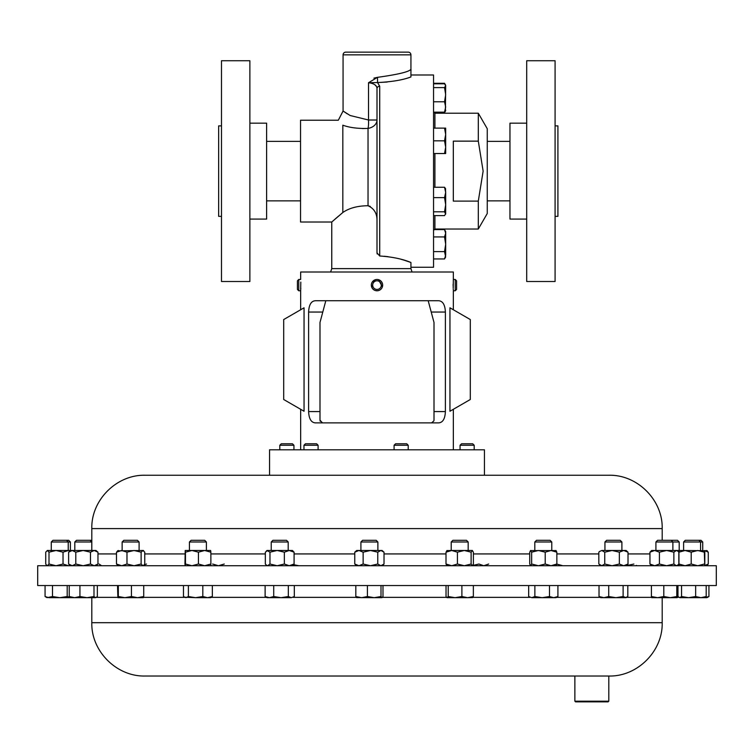 <?xml version="1.0" encoding="UTF-8"?>
<svg xmlns="http://www.w3.org/2000/svg" width="754" height="754" viewBox="0 0 754 754"><rect width="100%" height="100%" fill="white"/><g stroke="black" fill="none" stroke-linecap="round" stroke-linejoin="round"><path stroke-width="1.13" d="M368.923 585.547L716.3 585.547L716.3 565.726L37.7 565.726L37.7 585.547L368.923 585.547M574.868 701.182L608.798 701.182L608.12 701.861L575.547 701.861L574.868 701.182L574.868 676.027L608.855 676.027L145.145 676.027C116.644 676.762 91.074 651.183 91.809 622.691L662.191 622.691L662.191 597.668M574.868 676.027L382.514 676.027M221.488 216.36L218.66 216.36L218.66 125.88L221.488 125.88M249.876 281.506L249.876 60.735L221.488 60.735L221.488 281.506L249.876 281.506M249.876 219.075L266.614 219.075L266.614 123.166L249.876 123.166M555.085 125.88L557.913 125.88L557.913 216.36L555.085 216.36M526.697 171.12L526.697 281.506L555.085 281.506L555.085 60.735L526.697 60.735L526.697 171.12M526.697 123.166L509.958 123.166L509.958 219.075L526.697 219.075M478.3 201.111L453.324 201.111L453.324 141.139L478.3 141.139L483.135 171.12L478.3 201.111L478.3 229.028L487.254 213.533L487.254 128.708L478.3 113.213L434.907 113.213L434.907 128.114M410.93 267.255L433.55 267.255L433.55 74.985L410.93 74.985M377.179 253.975L377 252.863L379.714 255.992C392.316 256.869 402.721 259.037 410.93 262.486L410.93 268.613L331.76 268.613L331.76 222.015L342.825 212.496C349.206 208.066 357.613 205.814 368.037 205.738L370.261 206.407M338.329 216.275L334.833 219.31M362.514 128.566L368.037 128.406A11.31 8.586 0 0 0 377 120.009L377 220.979C377.217 213.646 374.229 208.566 368.037 205.738L368.037 128.406C358.018 128.736 349.611 127.662 342.825 125.192L342.825 212.496M410.93 262.486L404.502 260.3M404.398 260.262L401.071 259.301M388.131 256.68L384.238 256.256M410.93 54.854A2.714 2.714 0 0 0 408.216 52.139L345.784 52.139A2.714 2.714 0 0 0 343.07 54.854L343.07 111.017L350.167 115.522L368.517 120.009L368.517 82.723L377.471 77.342C397.858 74.514 409.017 71.847 410.93 69.33L410.93 54.854L343.07 54.854M347.189 113.788L343.07 111.017L338.32 120.225L300.544 120.225L300.544 222.015L331.76 222.015M410.93 70.395L410.93 76.936C403.022 79.981 391.892 81.856 377.556 82.554L379.714 86.21L379.714 255.992M300.808 282.071L300.667 290.676M300.761 289.168L300.808 288.226M298.754 290.78L298.754 279.47L297.425 280.808L297.425 289.451L298.754 290.78L300.658 290.78L300.658 309.762M372.24 282.071A5.655 5.655 0 0 0 373.937 289.885A5.655 5.655 0 0 0 381.76 288.188A5.655 5.655 0 0 0 380.063 280.375A5.655 5.655 0 0 0 372.24 282.071L375.596 279.649M377 290.78L375.501 290.582M372.033 287.839L371.345 284.927M373.362 282.788A4.317 4.317 0 0 0 374.663 288.763A4.317 4.317 0 0 0 380.638 287.462A4.317 4.317 0 0 0 379.337 281.496A4.317 4.317 0 0 0 373.362 282.788M453.239 289.168L453.277 289.819M453.343 309.762L453.343 290.78L455.246 290.78L455.246 279.47L456.575 280.808L456.575 289.451L455.246 290.78M453.192 288.188L453.333 279.583M460.063 445.256L461.552 443.767L472.701 443.767L474.2 445.256L460.063 445.256L460.063 449.799M279.8 445.256L281.299 443.767L292.448 443.767L293.937 445.256L279.8 445.256L279.8 449.799M394.078 445.256L395.577 443.767L406.726 443.767L408.216 445.256L394.078 445.256L394.078 449.799M303.956 445.256L305.445 443.767L316.595 443.767L318.094 445.256L303.956 445.256L303.956 449.799M484.445 475.246L484.445 449.799L269.555 449.799L269.555 475.246L452.975 475.246M683.605 541.994L685.282 540.307L701.041 540.307L702.728 541.994L683.605 541.994L683.605 550.486M91.809 541.994L74.806 541.994L74.806 550.486M91.809 540.307L76.493 540.307L74.806 541.994M655.914 541.994L657.592 540.307L677.507 540.307L679.194 541.994L655.914 541.994L655.914 550.486M189.433 541.994L191.12 540.307L204.711 540.307L206.398 541.994L189.433 541.994L189.433 550.486M604.934 541.994L606.621 540.307L620.222 540.307L621.899 541.994L604.934 541.994L604.934 550.486M607.055 550.486L626.131 550.486L628.016 552.182L623.681 550.486L619.354 552.182L612.059 550.486L601.796 550.486L599.524 551.504L598.827 552.182L598.827 564.03L601.796 565.726L604.755 564.03L604.755 552.182L612.059 550.486M534.812 541.994L536.499 540.307L550.09 540.307L551.777 541.994L534.812 541.994L534.812 550.486M271.233 541.994L272.92 540.307L286.511 540.307L288.198 541.994L271.233 541.994L271.233 550.486L292.429 550.486L294.088 552.182L289.216 550.486L284.343 552.182L277.152 550.486L269.97 552.182L267.001 550.486L277.152 550.486M451.212 541.994L452.9 540.307L466.49 540.307L468.177 541.994L451.212 541.994L451.212 550.486M451.307 550.486L468.177 550.486L468.177 541.994M360.912 541.994L362.599 540.307L376.189 540.307L377.877 541.994L360.912 541.994L360.912 550.486M384.022 552.182L380.893 550.486L377.763 552.182L370.45 550.486L382.108 550.486L384.022 552.182L384.022 564.03L380.893 565.726L377.763 564.03L370.45 565.726L363.136 564.03L358.951 565.726L354.766 564.03L354.766 552.182L356.68 550.486L377.801 550.486M122.139 541.994L123.826 540.307L137.417 540.307L139.104 541.994L122.139 541.994L122.139 550.486M51.272 541.994L52.959 540.307L68.718 540.307L70.395 541.994L51.272 541.994L51.272 550.486M91.809 528.592L662.191 528.592C662.926 500.091 637.356 474.52 608.855 475.246L145.145 475.246C116.644 474.52 91.074 500.091 91.809 528.592L91.809 550.486M379.215 290.337L378.499 290.582M453.135 284.088L453.145 286.341M449.95 411.25L449.95 307.802L470.308 319.555L470.308 399.497L449.95 411.25M378.395 279.649L379.064 279.866M379.705 280.168L380.845 280.988M455.246 279.47L453.343 279.47L453.343 272.006L300.658 272.006L300.658 279.47L298.754 279.47M378.499 279.677L382.401 286.822M438.498 300.733L315.502 300.733C311.251 300.931 308.952 304.701 308.612 312.043L308.612 411.571C308.952 418.913 311.251 422.683 315.502 422.881L438.498 422.881C442.749 422.692 445.048 418.922 445.388 411.571L445.388 312.043C445.048 304.71 442.749 300.94 438.498 300.733M373.089 281.044L374.201 280.215M314.098 300.912L315.502 300.733M304.05 411.25L304.05 307.802L283.692 319.555L283.692 399.497L304.05 411.25M685.075 550.486L707.29 550.769M704.943 550.74L708.279 552.182L706.639 550.486M706.639 565.726L708.279 564.03L708.279 552.182M704.943 565.472L708.279 564.03M70.31 550.712L68.407 550.486L63.034 552.182L56.022 550.486L49.001 552.182L47.361 550.486L96.003 550.486L97.963 552.182L94.222 550.486L90.471 552.182L83.138 550.486L75.796 552.182L72.205 550.486L68.614 552.182L70.574 550.486M47.361 550.486L45.721 552.182L45.721 564.03L47.04 565.726M70.31 565.5L68.407 565.726L63.034 564.03L56.022 565.726L49.001 564.03L49.001 552.182M49.001 564.03L47.361 565.726M63.034 564.03L63.034 552.182M635.697 565.726L636.499 565.377M633.878 564.03L626.15 565.717L628.016 564.03L628.016 552.182M117.501 550.835L143.335 550.486L143.741 550.835L142.94 550.486L141.121 552.182L134.052 550.486L126.983 552.182L121.733 550.486L116.484 552.182L118.303 550.486M143.335 565.726L144.759 564.03L144.759 552.182L142.94 550.486M142.94 565.726L141.121 564.03L134.052 565.726L126.983 564.03L126.983 552.182M126.983 564.03L121.733 565.726L116.484 564.03L116.484 552.182M141.121 564.03L141.121 552.182M118.303 565.726L116.484 564.03M654.689 550.486L677.101 550.486L677.903 551.174L676.357 550.486L673.869 552.182L666.649 550.486L659.42 552.182L654.689 550.486L649.948 552.182L651.682 550.486L654.689 550.486M677.101 565.726L678.836 564.03L678.836 552.182L677.903 551.174M677.903 565.038L676.357 565.726L673.869 564.03L673.869 552.182M659.42 552.182L659.42 564.03L654.689 565.726L649.948 564.03L649.948 552.182M649.948 564.03L651.682 565.726M659.42 564.03L666.649 565.726L673.869 564.03M101.564 565.726L99.085 564.03M354.766 552.182L358.951 550.486L363.136 552.182L370.45 550.486M377.763 564.03L377.763 552.182M363.136 564.03L363.136 552.182M384.022 564.03L382.108 565.726M354.766 564.03L356.68 565.726M298.886 565.726L293.57 564.68M446.83 550.618L451.712 550.486L457.424 552.182L464.276 550.486L472.409 550.486L471.118 552.182L464.276 550.486M472.409 565.726L473.389 564.03L473.389 552.182L472.258 550.486M472.258 565.726L471.118 564.03L464.276 565.726L457.424 564.03L451.712 565.726L446 564.03L446 552.182L451.712 550.486M446 552.182L447.131 550.486M471.118 564.03L471.118 552.182M457.424 564.03L457.424 552.182M446 564.03L447.131 565.726M488.667 564.03L483.795 565.726L478.913 564.03L471.731 565.726M267.001 565.726L265.333 564.03L265.333 552.182L267.651 550.486M292.429 565.726L294.088 564.03L289.216 565.726L284.343 564.03L284.343 552.182M284.343 564.03L277.152 565.726L269.97 564.03L269.97 552.182M294.088 564.03L294.088 552.182M266.322 565.142L267.651 565.726L269.97 564.03M555.896 565.726L556.857 564.03L551.033 565.726L545.208 564.03L538.422 565.726L531.645 564.03L531.645 552.182L530.467 550.58L556.113 550.58M555.896 550.486L556.857 552.182L551.033 550.486L545.208 552.182L538.422 550.486L531.645 552.182M530.693 550.486L529.732 552.182L529.732 564.03L530.58 565.726M556.857 564.03L556.857 552.182M545.208 564.03L545.208 552.182M531.645 564.03L530.693 565.726M224.268 564.03L218.443 565.726L212.619 564.03M599.524 551.504L601.796 550.486L604.755 552.182M628.016 564.03L623.681 565.726L619.354 564.03L619.354 552.182M604.755 564.03L612.059 565.726L619.354 564.03M146.512 564.03L144.174 564.916M210.63 565.726L210.875 564.03L204.654 565.726L198.434 564.03L191.95 565.726L185.465 564.03L185.192 565.726L184.947 564.03L185.211 550.486L210.63 550.486M210.62 550.486L210.875 552.182L204.654 550.486L198.434 552.182L191.95 550.486L185.465 552.182L185.211 550.486M198.434 564.03L198.434 552.182M185.465 564.03L185.465 552.182M210.875 564.03L210.875 552.182M562.823 565.726L556.603 564.03M676.357 550.486L685.084 550.486L678.958 552.182L679.392 550.486M678.459 551.73L679.1 551.297M678.459 564.482L679.1 564.916M96.003 565.726L97.963 564.03L94.222 565.726L90.471 564.03L83.138 565.726L75.796 564.03L75.796 552.182M75.796 564.03L72.205 565.726L68.614 564.03L68.614 552.182M70.574 565.726L68.614 564.03M90.471 564.03L90.471 552.182M97.963 564.03L97.963 552.182M704.792 565.726L704.82 550.505L704.33 552.182L697.77 550.486L691.201 552.182L685.084 550.486M704.773 565.726L704.33 552.182M691.201 552.182L691.201 564.03L685.084 565.726L678.958 564.03L678.958 552.182M678.958 564.03L679.373 565.726M691.201 564.03L697.77 565.726L704.33 564.03M373.909 78.143L377.471 77.342L377.556 82.554L387.179 82.035M410.93 268.613L412.061 272.006M377 252.863L377 88.614A2.714 2.394 0 0 1 379.714 86.21M342.825 125.192C337.283 118.614 337.283 118.614 342.825 125.192M377 88.614C376.934 85.419 374.107 83.458 368.517 82.723L370.412 83.015M368.037 128.406A11.31 2.828 86.6 0 0 368.517 120.009L377 120.009M372.203 83.477L373.466 83.958M374.861 84.75L376.472 86.503M377.556 82.554L368.517 82.723M478.3 141.139L478.3 113.213M445.671 214.136L445.671 204.711L444.54 211.799L445.671 214.136M445.671 189.141L444.54 187.246L445.671 192.43L445.416 188.264M445.671 192.43L445.671 204.711L444.54 197.623L445.671 192.43M445.671 213.702L444.54 215.597L433.55 215.597M433.55 187.246L444.54 187.246M433.55 197.623L444.54 197.623M433.55 211.799L444.54 211.799M445.416 111.14L445.671 85.702L444.54 87.605L445.671 94.693L444.54 101.781L445.671 106.974L444.54 112.157L445.671 110.263M445.671 85.702L444.54 83.798L433.55 83.798M433.55 101.781L444.54 101.781M433.55 112.157L444.54 112.157M433.55 87.605L444.54 87.605M445.416 231.11L445.671 231.987M445.671 153.543L445.671 134.466L444.54 140.828L445.671 147.181L444.54 153.543L445.671 153.543M445.671 128.114L445.671 134.466L444.54 128.114L445.671 128.114M433.55 153.543L444.54 153.543M433.55 128.114L444.54 128.114M433.55 140.828L444.54 140.828M433.55 83.298L444.54 83.298L445.067 84.335M445.067 111.62L444.54 112.657L433.814 112.657M445.671 233.259L445.671 231.553L444.54 229.593L445.671 233.259L444.54 236.926L445.671 244.268L445.671 233.259M433.55 251.61L444.54 251.61L445.671 244.268L445.671 255.276L444.54 258.942L433.55 258.942M444.54 258.942L445.671 256.982L444.54 251.61M433.55 229.593L444.54 229.593M433.55 236.926L444.54 236.926M704.415 597.668L706.196 596.537L700.928 597.668L695.65 596.537L688.591 597.668L681.541 596.537L679.75 597.668L706.96 597.668L708.93 596.537L704.83 597.649M657.601 597.668L677.092 597.668L676.8 596.537L670.306 597.668L663.803 596.537L657.601 597.668L651.399 596.537L651.682 597.668L657.601 597.668M356.567 597.602L374.21 597.668L367.415 596.537L361.609 597.668L355.813 596.537L356.802 597.668M381.995 597.668L374.21 597.668L381.006 596.537L381.995 597.668L382.985 596.537L382.985 585.547M531.768 597.668L553.7 597.668L549.487 596.537L542.183 597.668L534.869 596.537L531.768 597.668L528.667 596.537L531.768 597.668M556.009 597.668L553.7 597.668L557.913 596.537L556.009 597.668M603.879 597.668L626.131 597.668L623.115 596.537L615.924 597.668L608.723 596.537L603.879 597.668L599.025 596.537L600.712 597.668L603.879 597.668M184.428 597.225L195.597 597.668L188.387 596.537L185.936 597.668L183.476 596.537L183.476 585.547M207.586 597.668L210.63 597.668L212.345 596.537L207.586 597.668L195.597 597.668L202.817 596.537L207.586 597.668M79.933 585.547L79.933 596.537L86.964 597.668L95.664 597.668L93.986 596.537L86.964 597.668L74.627 597.668M700.928 597.668L705.188 597.441M95.664 597.668L97.341 596.537L97.341 585.547M70.81 597.668L67.191 596.537L59.849 597.668L74.589 597.668L69.236 596.537L70.914 597.668M267.001 597.668L281.016 597.668L273.721 596.537L269.414 597.668L265.116 596.537L267.001 597.668M291.317 597.668L294.314 596.537L291.317 597.668L281.016 597.668L288.32 596.537L291.317 597.668M447.122 597.668L467.631 597.668L461.891 596.537L455.058 597.668L448.225 596.537L446.981 597.668L446.029 596.537L446.029 585.547M472.551 597.583L467.631 597.668L473.361 596.537L472.268 597.668M117.907 597.668L124.881 597.668L118.331 596.537L117.888 597.658L117.52 585.547M137.577 597.668L143.335 597.668L143.722 596.537L137.577 597.668L124.881 597.668L131.432 596.537L137.577 597.668M59.849 597.668L48.793 597.668L45.07 596.537L47.04 597.668L52.507 596.537L59.849 597.668M677.394 585.547L677.092 597.668M627.809 585.547L627.809 596.537L625.462 597.668M678.666 597.225L677.215 597.47M679.75 597.668L677.969 596.537L677.969 585.547M79.933 596.537L74.589 597.668M708.93 585.547L708.93 596.537M651.399 585.547L651.399 596.537M676.8 585.547L676.8 596.537M663.803 585.547L663.803 596.537M381.006 585.547L381.006 596.537M367.415 585.547L367.415 596.537M355.813 585.547L355.813 596.537M528.667 585.547L528.667 596.537M557.913 585.547L557.913 596.537M549.487 585.547L549.487 596.537M534.869 585.547L534.869 596.537M599.025 585.547L599.025 596.537M623.115 585.547L623.115 596.537M608.723 585.547L608.723 596.537M212.345 585.547L212.345 596.537M202.817 585.547L202.817 596.537M188.387 585.547L188.387 596.537M681.541 585.547L681.541 596.537M706.196 585.547L706.196 596.537M695.65 585.547L695.65 596.537M93.986 585.547L93.986 596.537M69.236 585.547L69.236 596.537M294.314 585.547L294.314 596.537M288.32 585.547L288.32 596.537M273.721 585.547L273.721 596.537M265.116 585.547L265.116 596.537M473.361 585.547L473.361 596.537M461.891 585.547L461.891 596.537M448.225 585.547L448.225 596.537M143.722 585.547L143.722 596.537M131.432 585.547L131.432 596.537M118.331 585.547L118.331 596.537M67.191 585.547L67.191 596.537M52.507 585.547L52.507 596.537M45.07 585.547L45.07 596.537M431.637 422.862L433.927 420.817M434.002 420.166L434.002 322.448L428.187 300.733M325.813 300.733L319.998 322.448L319.998 420.166L322.476 422.871M320.243 421.307L320.073 420.826M96.531 597.356L117.718 597.356M143.524 597.356L184.655 597.356M211.177 597.356L266.454 597.356M292.976 597.356L356.293 597.356M382.504 597.356L446.557 597.356M472.833 597.356L530.034 597.356M556.556 597.356L600.156 597.356M626.678 597.356L651.541 597.356M434.907 153.543L434.907 187.246M434.907 215.597L434.907 229.028L433.55 230.385M649.948 553.926L628.016 553.926M598.827 553.926L556.857 553.926M529.732 553.926L473.389 553.926M446 553.926L384.022 553.926M354.766 553.926L294.088 553.926M265.333 553.926L210.875 553.926M184.947 553.926L144.759 553.926M116.484 553.926L97.963 553.926M434.002 411.571L445.388 411.571M431.213 312.043L445.388 312.043M308.612 411.571L319.998 411.571M308.612 312.043L322.787 312.043M662.191 622.691C662.926 651.183 637.356 676.762 608.855 676.027M608.798 701.182L608.798 676.027M300.544 200.866L266.614 200.866M509.958 200.866L487.254 200.866M434.907 113.213L433.55 111.856M478.3 229.028L434.907 229.028M474.2 445.256L474.2 449.799M408.216 445.256L408.216 449.799M698.883 540.307L700.57 541.994L700.57 550.486M679.194 541.994L679.194 550.486M621.899 541.994L621.899 550.486M551.777 541.994L551.777 550.486M671.192 540.307L672.879 541.994L672.879 550.486M702.728 541.994L702.728 550.486M453.343 449.799L453.343 409.29M300.658 449.799L300.658 409.29M662.191 528.592L662.191 540.307M66.55 540.307L68.237 541.994L68.237 550.486M139.104 541.994L139.104 550.486M377.877 541.994L377.877 550.486M288.198 541.994L288.198 550.486M267.001 550.486L266.322 551.07M600.712 565.726L599.524 564.708M206.398 541.994L206.398 550.486M90.084 540.307L91.771 541.994L91.771 550.486M70.395 541.994L70.395 550.486M318.094 445.256L318.094 449.799M293.937 445.256L293.937 449.799M411.024 70.367L410.93 69.33M331.76 268.613L330.629 272.006M509.958 141.375L487.254 141.375M445.671 85.268L444.54 83.298M445.671 110.697L444.54 112.657M300.544 141.375L266.614 141.375M626.131 597.668L626.838 597.262M91.809 622.691L91.809 597.668"/></g></svg>
